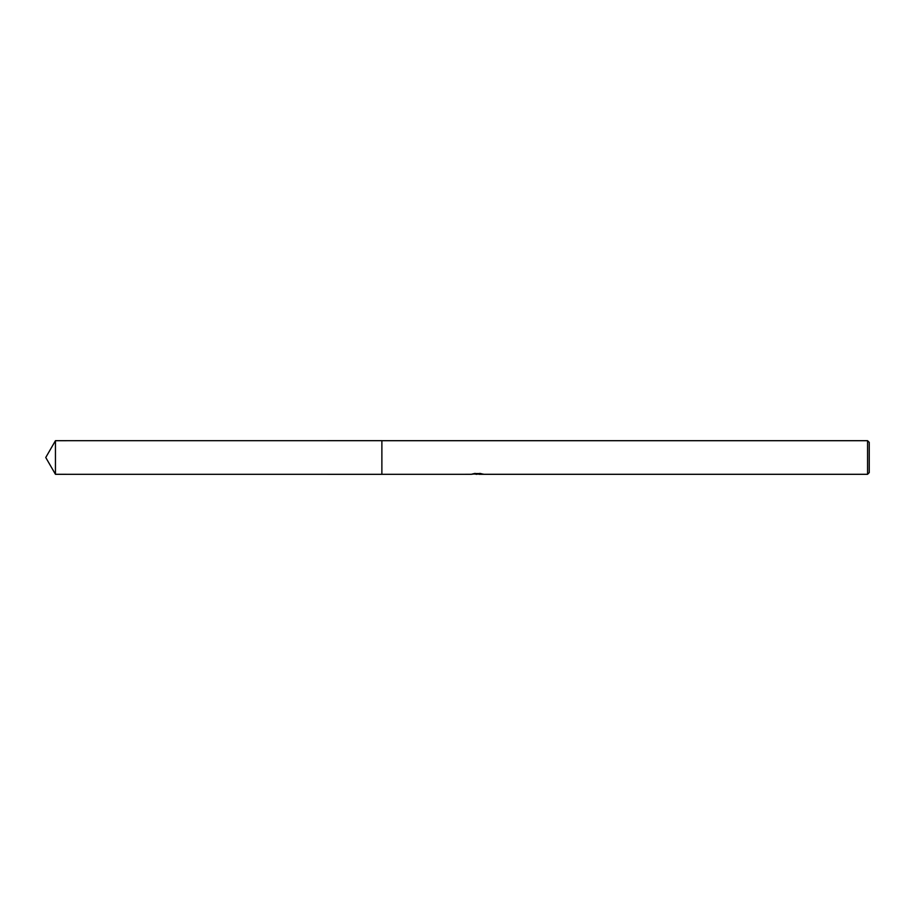 <?xml version="1.0" encoding="UTF-8"?>
<svg xmlns="http://www.w3.org/2000/svg" width="915" height="915" viewBox="0 0 915 915"><rect width="100%" height="100%" fill="white"/><g stroke="black" fill="none" stroke-linecap="round" stroke-linejoin="round"><path stroke-width="1.37" d="M477.779 473.547L471.385 474.302L381.875 474.313L381.887 440.698L867.569 440.698L869.25 442.38L869.25 472.62L867.569 474.302L478.888 474.302L478.82 473.547M478.82 474.039L475.148 474.142M477.104 474.302L476.315 474.302M867.569 474.302L867.569 440.698M477.779 473.981L472.403 473.981M471.854 474.153L475.137 473.375M474.153 473.547L480.787 473.547M479.803 473.375L483.086 474.153M483.406 474.119C477.802 474.164 477.802 474.21 483.406 474.256M55.449 474.302L55.449 440.698L381.875 440.675L381.875 474.325L55.449 474.302L45.75 457.5L55.449 440.698"/></g></svg>
